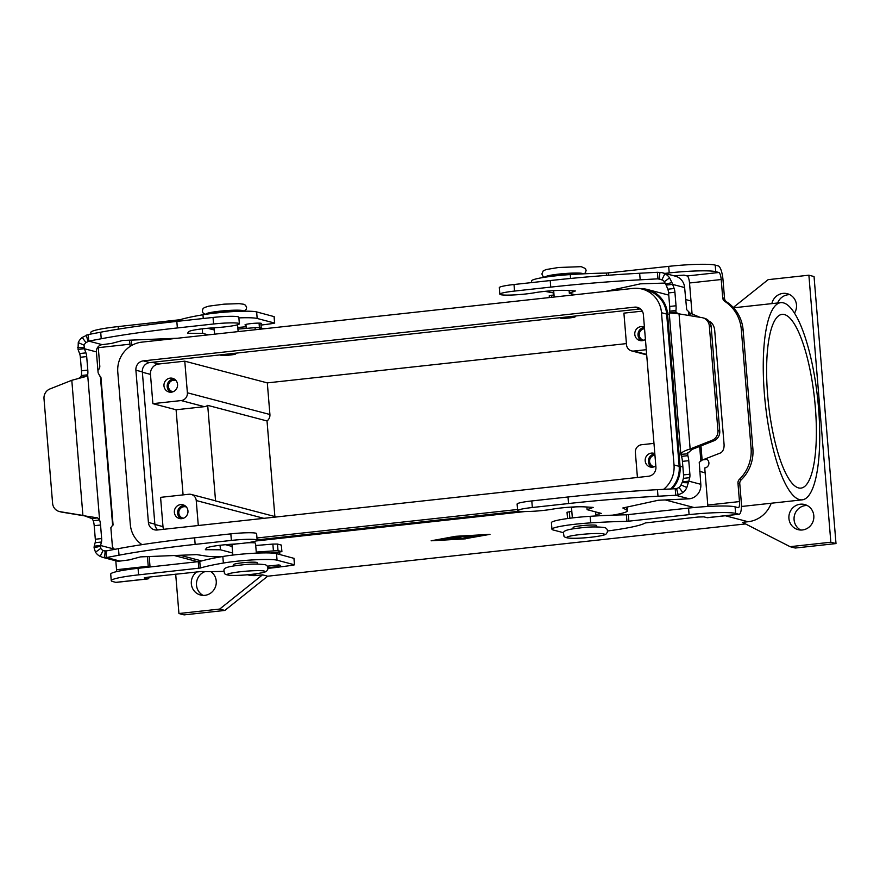 <?xml version="1.0" encoding="UTF-8"?>
<svg xmlns="http://www.w3.org/2000/svg" width="880" height="880" viewBox="0 0 880 880"><rect width="100%" height="100%" fill="white"/><g stroke="black" fill="none" stroke-linecap="round" stroke-linejoin="round"><path stroke-width="1.32" d="M97.922 370.326A37.785 36.245 104.7 0 1 98.34 369.908A4.719 4.532 -75.3 0 0 99.792 366.014L98.285 347.666A6.611 1.749 -96.2 0 0 98.186 346.709M149.38 577.049A13.222 3.509 -96.2 0 1 147.862 578.919L116.171 582.384A13.222 3.509 83.8 0 1 115.808 582.362L112.695 581.537A37.785 3.685 -4.7 0 1 111.254 580.679L110.715 574.112A37.785 3.685 -4.7 0 1 138.061 568.304L199.771 561.473A94.457 9.207 -4.7 0 1 222.827 556.49A33.066 3.223 -4.7 0 1 276.518 553.641L293.942 558.338M111.254 580.679A37.785 3.685 -4.7 0 1 138.6 574.86L200.31 568.029A94.457 9.207 -4.7 0 1 223.366 563.046A33.066 3.223 -4.7 0 1 277.057 560.197L294.47 564.784L293.524 565.114A70.84 6.908 -4.7 0 1 279.367 566.995M115.808 560.813L116.534 569.723A6.611 1.749 -96.2 0 1 116.622 571.615M245.982 325.149A8.261 0.803 -4.7 0 1 245.333 325.05A8.261 0.803 -4.7 0 1 245.025 324.863A8.261 0.803 -4.7 0 1 252.087 323.477A8.261 0.803 -4.7 0 1 261.184 323.312A8.261 0.803 -4.7 0 1 261.503 323.51A8.261 0.803 -4.7 0 1 260.887 323.862M238.876 317.889A33.066 3.223 -4.7 0 1 257.18 318.472L274.593 323.048L273.647 323.378A70.84 6.908 -4.7 0 1 260.986 325.083M246.114 326.722A70.84 6.908 -4.7 0 1 237.798 327.492M214.236 329.142A70.84 6.908 -4.7 0 1 211.53 329.285M210.837 571.604A12.991 12.463 104.7 0 1 200.475 595.012A12.991 12.463 104.7 0 1 196.801 571.857M205.029 571.593A12.991 12.463 -75.3 0 0 203.137 595.397M788.92 518.441A12.991 12.463 104.7 0 1 804.672 504.526A12.991 12.463 104.7 0 1 813.813 515.724A12.991 12.463 104.7 0 1 798.061 529.65A12.991 12.463 104.7 0 1 788.92 518.441M807.18 505.494A12.991 12.463 -75.3 0 0 800.723 530.035M771.859 303.622A12.991 12.463 104.7 0 1 796.488 304.909A12.991 12.463 104.7 0 1 794.464 313.192M571.989 316.393A7.557 0.737 -4.7 0 1 575.234 316.734A7.557 0.737 -4.7 0 1 569.767 317.9A7.557 0.737 -4.7 0 1 560.175 317.977A7.557 0.737 -4.7 0 1 560.802 317.625M567.831 317.383L567.237 317.383L567.831 317.383M552.651 276.188A11.803 1.155 -4.7 0 1 561.033 274.582A11.803 1.155 -4.7 0 1 575.762 274.252M572.352 517.935L571.538 508.046A11.803 1.155 -4.7 0 1 575.355 506.88M573.243 528.847L573.133 527.494A11.803 1.155 -4.7 0 1 581.68 525.679A11.803 1.155 -4.7 0 1 596.673 525.558L596.783 526.911M112.486 547.536A37.785 36.245 -75.3 0 0 112.959 547.855A4.719 4.532 104.7 0 1 114.422 549.395M148.291 567.182A6.611 1.749 83.8 0 0 148.225 566.247L147.433 556.622M129.294 340.197A6.611 1.749 83.8 0 1 129.976 344.201L130.152 346.401M221.265 354.761A7.557 0.737 175.3 0 0 220.638 355.113A7.557 0.737 175.3 0 0 230.23 355.036A7.557 0.737 175.3 0 0 235.697 353.87A7.557 0.737 175.3 0 0 232.452 353.54M228.294 354.53L227.7 354.53L228.294 354.53M236.302 311.421A11.803 1.155 175.3 0 0 221.496 311.718A11.803 1.155 175.3 0 0 213.114 313.324M256.344 553.135L255.541 543.257A11.803 1.155 175.3 0 0 246.158 542.894M257.246 564.047L257.136 562.694A11.803 1.155 175.3 0 0 256.685 562.43A11.803 1.155 175.3 0 0 242.143 562.815A11.803 1.155 175.3 0 0 233.596 564.63L233.706 565.983M644.545 328.724A5.808 5.577 -75.3 0 0 643.929 340.241M645.425 339.416A7.084 6.798 104.7 0 1 634.799 334.4A7.084 6.798 104.7 0 1 644.413 327.162M644.435 327.459A7.084 6.798 -75.3 0 0 641.454 340.725M186.439 507.056A5.808 5.577 -75.3 0 0 178.816 513.095A5.808 5.577 -75.3 0 0 183.502 518.232M187.957 510.895A7.084 6.798 104.7 0 1 179.366 518.496A7.084 6.798 104.7 0 1 174.372 512.38A7.084 6.798 104.7 0 1 182.963 504.79A7.084 6.798 104.7 0 1 187.957 510.895M184.525 505.428A7.084 6.798 -75.3 0 0 181.027 518.705M176.044 380.567A5.808 5.577 -75.3 0 0 168.421 386.617A5.808 5.577 -75.3 0 0 173.107 391.743M174.13 378.939A7.084 6.798 -75.3 0 0 170.632 392.216M163.977 385.902A7.084 6.798 104.7 0 1 172.568 378.301A7.084 6.798 104.7 0 1 177.551 384.417A7.084 6.798 104.7 0 1 168.96 392.007A7.084 6.798 104.7 0 1 163.977 385.902M654.94 455.202A5.808 5.577 -75.3 0 0 654.324 466.73M654.841 453.937A7.084 6.798 -75.3 0 0 651.849 467.203M655.82 465.905A7.084 6.798 104.7 0 1 645.194 460.878A7.084 6.798 104.7 0 1 654.808 453.651M799.579 499.62A99.187 26.279 -96.2 0 1 764.852 399.102A99.187 26.279 -96.2 0 1 780.714 302.654A99.187 26.279 -96.2 0 1 783.409 302.863A99.187 26.279 -96.2 0 1 818.136 403.381A99.187 26.279 -96.2 0 1 802.274 499.84A99.187 26.279 -96.2 0 1 799.579 499.62M467.39 535.953L471.812 536.734M470.503 537.229L466.444 536.151L467.907 535.92L474.067 535.656L469.304 536.074L475.321 535.986L471.075 536.536L472.208 536.833L476.586 536.316L470.459 536.767M449.394 539.264L444.532 538.813L449.394 539.264M445.489 538.626L448.448 539.022M487.729 534.6L456.104 536.393L433.4 540.54L465.025 538.747L487.718 534.479M465.399 538.846L431.145 540.793L455.73 536.294L489.995 534.347L465.388 538.681M453.233 539.22L448.327 538.131L450.637 537.911L454.465 538.912L465.234 538.395L453.739 538.725M449.284 537.933L453.2 538.758M455.389 537.471L458.491 538.307L452.111 537.438L463.474 536.228L469.018 537.702L462.187 536.734L460.086 537.438L455.367 537.185M459.536 536.976L462.143 536.261L468.028 537.427M453.068 537.24L457.501 538.032M745.525 523.93L267.696 576.202L262.537 574.838L256.883 575.465A28.336 27.181 104.7 0 1 247.467 574.783M771.21 503.239A28.336 27.181 104.7 0 1 748.077 521.73L742.423 522.346L790.097 546.678L830.841 542.223L808.885 275.198L768.141 279.653L733.293 307.483M525.03 511.544L256.08 540.958M767.635 394.966A87.373 23.155 83.8 0 0 800.998 488.103A87.373 23.155 83.8 0 0 815.353 407.517A87.373 23.155 83.8 0 0 781.99 314.391A87.373 23.155 83.8 0 0 767.635 394.966M150.051 566.995A13.222 3.509 -96.2 0 0 150.029 566.731L149.193 556.545M223.729 571.329A70.84 6.908 -4.7 0 1 201.179 571.516L147.62 577.236L144.21 577.962L147.499 578.897A13.222 3.509 -96.2 0 0 147.862 578.919M709.027 321.178L709.401 321.332A9.449 6.094 80.6 0 1 714.714 330.528L724.053 444.158A9.449 6.094 -99.4 0 1 720.236 453.057L702.13 460.097L699.237 462.319L700.81 484.308A13.222 12.683 -75.3 0 1 689.205 498.817L658.306 500.258L622.842 507.98L626.758 510.037A42.504 4.147 -4.7 0 1 627.517 510.73A42.504 4.147 -4.7 0 1 612.436 515.174M269.291 568.117A70.84 6.908 -4.7 0 1 268.004 568.249M741.433 506.209A99.187 26.279 83.8 0 0 743.424 506.275L802.274 499.84M90.981 334.026L90.838 332.387A37.785 3.685 -4.7 0 1 118.184 326.579L179.894 319.737A94.457 9.207 -4.7 0 1 202.95 314.765A33.066 3.223 -4.7 0 1 256.641 311.916L274.065 316.613M640.376 288.684A28.336 27.181 104.7 0 1 647.614 289.542A28.336 27.181 104.7 0 1 667.557 313.973L680.075 466.224A28.336 27.181 104.7 0 1 672.078 488.884M183.084 494.89L176.088 409.761L204.38 406.67A7.084 6.798 -75.3 0 0 207.702 405.361L267.025 420.959L274.879 516.538L215.556 500.929A7.084 6.798 -75.3 0 0 214.467 500.533L191.246 494.428A7.084 6.798 104.7 0 1 196.24 500.533L198.297 525.514M207.702 405.361L215.556 500.929M653.972 443.377L641.586 444.73A7.084 6.798 -75.3 0 0 635.371 452.507L637.428 477.477M626.417 343.607L267.311 382.888L269.918 414.502A7.084 6.798 104.7 0 1 267.025 420.959M274.879 516.538A7.084 6.798 104.7 0 1 275.759 517.033M163.592 529.309A9.449 9.064 104.7 0 1 162.987 526.625L160.578 497.354L188.87 494.252A7.084 6.798 104.7 0 1 191.246 494.428M176.088 409.761L152.878 403.656L150.469 374.374A9.449 9.064 104.7 0 1 158.752 364.012L184.778 361.174L267.311 382.888M267.96 567.688A2.365 2.266 -75.3 0 0 268.202 567.677L276.804 566.742A2.365 2.266 -75.3 0 0 278.817 564.927L280.621 565.4A2.365 2.266 104.7 0 1 278.608 567.215L270.017 568.15A2.365 2.266 104.7 0 1 269.214 568.095L267.971 567.765M278.817 564.927L267.344 566.181M646.261 349.69L633.886 351.043A7.084 6.798 104.7 0 1 626.516 344.751L623.909 313.137L642.279 311.124M152.878 403.656L181.17 400.565A7.084 6.798 -75.3 0 0 187.385 392.788L184.778 361.174M131.186 340.12A13.222 3.509 -96.2 0 1 131.78 344.674L131.835 345.367M236.544 543.895A11.803 1.155 175.3 0 0 232.001 545.193L232.815 555.071M663.575 489.346A27.39 26.279 -75.3 0 0 674.014 464.959L661.496 312.708A27.39 26.279 -75.3 0 0 642.213 289.091L647.372 290.455A27.39 26.279 104.7 0 1 666.655 314.072L679.173 466.323A27.39 26.279 104.7 0 1 670.714 488.961M642.213 289.091A27.39 26.279 -75.3 0 0 633.006 288.409L141.812 342.144A27.39 26.279 -75.3 0 0 117.788 372.185L130.306 524.436A27.39 26.279 -75.3 0 0 142.01 544.643M640.42 308.913L149.798 362.582A8.503 8.151 -75.3 0 0 142.34 371.899L154.858 524.15A8.503 8.151 -75.3 0 0 157.828 529.936M148.412 522.456L135.894 370.205A8.503 8.151 104.7 0 1 143.352 360.877L634.546 307.153A8.503 8.151 104.7 0 1 643.39 314.699L655.908 466.95A8.503 8.151 104.7 0 1 648.45 476.267L157.256 530.002A8.503 8.151 104.7 0 1 148.412 522.456L154.858 524.15M519.156 511.236L257.136 539.902M256.982 537.999L517.55 509.498M235.334 353.221A7.557 0.737 -4.7 0 1 235.664 353.408L235.697 353.87M574.871 316.085A7.557 0.737 -4.7 0 1 575.201 316.261L575.234 316.734M262.537 574.838L219.681 609.07L178.937 613.525L175.692 574.167M830.841 542.223L836 543.576L814.044 276.551L808.885 275.198M836 543.576L795.256 548.031L790.097 546.678M267.696 576.202L224.84 610.434L219.681 609.07M224.84 610.434L184.096 614.889L178.937 613.525M789.844 294.679A12.991 12.463 -75.3 0 0 777.623 302.984M531.674 282.579L531.542 280.951A33.066 3.223 175.3 0 1 570.262 274.582A94.457 9.207 175.3 0 1 606.507 273.075L668.679 266.365A37.785 3.685 175.3 0 1 715.22 265.111L718.333 265.936A13.222 3.509 -96.2 0 1 723.019 279.994L724.526 298.353L722.722 297.869L721.215 279.521A6.611 1.749 83.8 0 0 718.872 272.492L715.759 271.667A37.785 3.685 175.3 0 0 669.218 272.921L664.84 273.394M673.871 275.77L684.068 275.132L687.181 275.957A6.611 1.749 -96.2 0 1 689.524 282.986L692.076 313.973M545.05 291.346L552.915 292.831A70.84 6.908 175.3 0 0 553.839 292.765M607.541 530.992A70.84 6.908 175.3 0 0 645.293 522.94L698.126 517.022L703.934 516.868L707.058 517.682A13.222 3.509 83.8 0 0 707.41 517.715L739.101 514.25A13.222 3.509 -96.2 0 0 741.279 502.051L739.772 483.703A4.719 4.532 -75.3 0 1 741.224 479.809A37.785 36.245 104.7 0 0 752.873 448.602L743.116 329.989A37.785 36.245 -75.3 0 0 726.594 301.862A4.719 4.532 104.7 0 1 724.526 298.353M743.116 329.989L741.312 329.516A37.785 36.245 -75.3 0 0 724.79 301.389A4.719 4.532 104.7 0 1 722.722 297.869M706.431 459.041A4.719 4.532 -75.3 0 0 705.771 459.063L706.321 459.041M741.312 329.516L751.069 448.118A37.785 36.245 104.7 0 1 739.42 479.325A4.719 4.532 -75.3 0 0 737.968 483.23L739.475 501.578A6.611 1.749 83.8 0 1 738.386 507.672A6.611 1.749 83.8 0 1 738.21 507.661L735.086 506.836A37.785 3.685 175.3 0 0 688.556 508.09L626.384 514.8A94.457 9.207 175.3 0 0 590.139 516.307A33.066 3.223 175.3 0 0 551.419 522.676L551.958 529.232A33.066 3.223 175.3 0 0 553.212 529.991L563.574 532.719M707.861 506.484A6.611 1.749 -96.2 0 0 707.784 505.043L704.737 467.962A4.719 4.532 -75.3 0 0 705.639 458.733M739.101 514.25A13.222 3.509 -96.2 0 1 738.749 514.217L735.625 513.403A37.785 3.685 175.3 0 0 689.095 514.646L626.923 521.367A94.457 9.207 175.3 0 0 590.678 522.874A33.066 3.223 175.3 0 0 551.958 529.232M706.354 459.448L702.779 459.844M279.609 551.958A7.084 1.881 -96.2 0 1 279.741 553.201L279.851 554.521M278.047 554.037L277.596 552.178L281.897 551.639L278.014 550.605L256.256 552.068M232.639 553.003L220.429 549.791L205.337 549.692L206.437 548.163A21.252 2.068 -4.7 0 1 232.342 544.192A20.306 1.98 175.3 0 0 257.158 540.221A20.306 1.98 175.3 0 0 231.374 540.419L195.162 544.39A165.308 16.115 175.3 0 0 119.02 555.192L106.535 557.535L102.575 557.337L115.555 560.747A13.222 12.683 -75.3 0 0 119.999 561.077L129.239 559.889L140.492 556.897L196.603 554.609L206.041 556.061A42.504 4.147 175.3 0 0 221.375 556.743M100.276 546.249L94.061 547.8L94.215 546.183L100.551 545.49L100.76 548.394A6.611 6.347 -75.3 0 0 103.103 550.484L105.996 550.979L118.481 548.636A165.308 16.115 -4.7 0 1 194.623 537.823L230.835 533.863A20.306 1.98 -4.7 0 1 256.619 533.665L257.158 540.221M225.5 544.709L232.1 546.447M255.717 545.512L272.866 544.082L277.475 544.049L281.325 545.105M105.996 550.979L106.535 557.535L119.999 561.077M104.258 550.946L105.171 551.078L104.61 557.656M112.75 549.714A6.611 6.347 104.7 0 1 112.585 548.658L110.858 527.736L112.882 524.832M94.061 547.8L95.502 552.211A13.222 12.683 104.7 0 0 100.177 556.402L102.575 557.337M84.623 515.878L97.482 517.847L99.605 520.014A7.084 1.881 -96.2 0 1 100.54 525.019L101.651 538.549A4.719 1.254 -96.2 0 1 101.486 542.014L100.551 545.49L112.585 548.658M94.215 546.183L95.15 542.718A4.719 1.254 83.8 0 0 95.315 539.242L94.204 525.712A7.084 1.881 83.8 0 0 93.269 520.707L99.605 520.014L87.67 374.825A7.084 1.881 83.8 0 0 87.802 370.106L86.691 356.576A4.719 1.254 83.8 0 0 85.943 352.869L84.381 348.733L78.045 349.426L79.596 353.562A4.719 1.254 -96.2 0 1 80.355 357.269L81.466 370.799A7.084 1.881 -96.2 0 1 81.334 375.518L87.67 374.825L85.866 376.519L71.797 380.292L49.962 388.938A9.449 9.064 104.7 0 0 44 398.717L52.602 503.36A9.449 9.064 -75.3 0 0 60.06 511.676L82.907 515.427L71.797 380.292M100.804 377.85L98.12 372.823L96.404 351.901A6.611 6.347 104.7 0 1 102.201 344.652L111.452 343.453L122.705 340.472L177.661 338.228M59.257 511.5L61.061 511.973A9.449 9.064 104.7 0 0 61.864 512.149L84.711 515.9L92.125 518.661L93.269 520.707M78.496 378.411L80.509 377.333L81.334 375.518M102.201 344.652L88.748 341.11L101.233 338.756A165.308 16.115 -4.7 0 1 177.364 327.954L213.576 323.994A20.306 1.98 -4.7 0 1 239.371 323.785L238.832 317.229A20.306 1.98 175.3 0 0 213.037 317.438L176.825 321.398A165.308 16.115 175.3 0 0 100.694 332.2L88.209 334.554L88.748 341.11L86.009 342.639A6.611 6.347 -75.3 0 0 84.062 345.202L84.381 348.733L96.404 351.901M78.045 349.426L78.265 342.584A13.222 12.683 104.7 0 1 82.181 337.458L88.209 334.554M214.313 330.011L207.702 328.273M263.538 328.68L259.677 327.613L255.079 327.657L237.93 329.076M239.371 323.785A20.306 1.98 -4.7 0 1 214.555 327.756A21.252 2.068 175.3 0 0 188.65 331.738L187.539 333.267L202.631 333.355L208.362 334.862M261.228 328.02L260.843 323.246M259.061 323.136L259.424 327.569M246.246 328.383L245.927 324.412M202.268 328.845L202.631 333.355M220.429 549.791L220.055 545.27M657.987 496.232L675.752 495.275L675.213 488.719L657.448 489.676A165.308 16.115 175.3 0 0 568.018 496.98L531.795 500.94A20.306 1.98 175.3 0 0 517.099 504.064L517.638 510.631A20.306 1.98 -4.7 0 1 532.334 507.507L568.557 503.536A165.308 16.115 -4.7 0 1 657.987 496.232L657.448 489.676M595.771 514.58L601.315 513.403L587.125 509.674L593.197 507.397L584.199 506.847A21.252 2.068 175.3 0 0 552.156 509.212A20.306 1.98 -4.7 0 1 530.189 511.423A20.306 1.98 -4.7 0 1 517.638 510.631M568.887 518.375L572.341 517.869M571.802 511.313L567.028 512.248L567.545 518.551M587.125 509.674L586.905 506.99M675.213 488.719L676.577 488.576L678.194 494.912L675.752 495.275L689.205 498.817M676.577 488.576L679.063 487.487A6.611 6.347 -75.3 0 0 681.021 484.913L682.44 481.844L688.776 481.151L686.807 487.531A13.222 12.683 104.7 0 1 682.902 492.668L678.194 494.912M699.908 317.295L690.041 313.104L686.686 309.672L684.629 287.562A13.222 12.683 -75.3 0 0 675.323 276.155L661.848 272.624L657.415 272.283L657.954 278.839L640.189 279.807A165.308 16.115 175.3 0 0 550.759 287.111L514.547 291.071A20.306 1.98 175.3 0 0 499.851 294.195A20.306 1.98 175.3 0 0 512.391 294.998A20.306 1.98 175.3 0 0 534.369 292.776A21.252 2.068 -4.7 0 1 566.401 290.411L575.399 290.961L569.338 293.249L575.069 294.756M679.36 313.929L675.994 312.488L675.895 310.486L669.559 311.179A7.084 1.881 83.8 0 0 669.691 306.46L668.58 292.93A4.719 1.254 83.8 0 0 667.832 289.212L665.731 284.119L671.935 282.568L674.168 288.519A4.719 1.254 -96.2 0 1 674.916 292.237L676.038 305.767A7.084 1.881 -96.2 0 1 675.895 310.486L676.071 312.565M700.81 484.308L688.776 481.151L689.711 477.675A4.719 1.254 83.8 0 0 689.887 474.21L688.765 460.669A7.084 1.881 83.8 0 0 687.83 455.675L687.434 453.541L691.955 449.471L713.779 440.836A9.449 9.064 -75.3 0 0 719.752 431.057L717.937 430.573A9.449 9.064 104.7 0 1 711.975 440.363L690.14 448.998L691.955 449.471M687.61 452.914L687.83 455.675L681.494 456.368A7.084 1.881 -96.2 0 1 682.429 461.362L683.54 474.903A4.719 1.254 -96.2 0 1 683.375 478.368L682.44 481.844M681.494 456.368L680.856 454.036C681.483 452.364 684.574 450.681 690.14 448.998L679.041 313.874L669.559 312.873L669.559 311.179M687.445 453.827L680.856 454.366L669.196 312.576L675.785 312.026M684.629 287.562L672.606 284.394L666.27 285.087M671.935 282.568L669.581 277.904A13.222 12.683 104.7 0 0 664.906 273.713L662.343 272.745M665.731 284.119L664.312 281.732A6.611 6.347 -75.3 0 0 661.98 279.631L657.954 278.839L662.75 280.104M499.851 294.195L499.312 287.639A20.306 1.98 -4.7 0 1 514.008 284.515L550.22 280.555A165.308 16.115 -4.7 0 1 639.65 273.251L657.415 272.283M605.77 291.39L640.519 283.833L665.126 283.074M549.384 297.561L549.23 295.812L554.015 294.877M569.107 290.554L569.338 293.249M711.139 326.414L709.335 325.941A9.449 9.064 -75.3 0 0 702.691 317.79L704.495 318.274A9.449 9.064 104.7 0 1 711.139 326.414L719.752 431.057M709.335 325.941L717.937 430.573M702.691 317.79A9.449 9.064 -75.3 0 0 701.888 317.625L679.041 313.874M545.523 277.134A18.887 1.837 -4.7 0 1 559.097 274.065A18.887 1.837 -4.7 0 1 583.088 273.856M580.514 534.534A18.887 1.837 -4.7 0 1 603.779 533.918A18.887 1.837 -4.7 0 1 590.832 537.251A18.887 1.837 -4.7 0 1 567.567 537.878A18.887 1.837 -4.7 0 1 580.514 534.534M243.485 311.19A18.887 1.837 175.3 0 0 219.56 311.212A18.887 1.837 175.3 0 0 205.986 314.281M240.977 571.681A18.887 1.837 175.3 0 0 228.03 575.014A18.887 1.837 175.3 0 0 251.295 574.387A18.887 1.837 175.3 0 0 264.242 571.054A18.887 1.837 175.3 0 0 240.977 571.681M138.6 574.86L138.061 568.304M200.31 568.029L199.771 561.473M223.366 563.046L222.827 556.49M116.534 569.723L148.225 566.247M129.976 344.201L98.285 347.666M277.057 560.197L276.518 553.641M294.47 564.784L293.931 558.217M748.077 521.73L725.351 515.757M694.089 507.529L665.104 499.906M256.883 575.465L252.406 574.288M201.652 560.934L180.169 555.28M626.758 510.037L626.516 507.177M256.641 311.916L257.18 318.472M202.95 314.765L203.258 318.505M705.133 472.813L699.743 471.394M682.891 466.961L680.075 466.224M669.35 314.446L667.557 313.973M196.24 500.533L263.879 518.331M142.373 372.251L150.469 374.374M154.902 524.502L162.987 526.625M115.808 582.362L147.499 578.897M198.803 568.282L198.264 561.715M181.17 400.565L204.38 406.67M187.385 392.788L269.918 414.502M633.886 351.043L646.657 354.398M178.398 319.99L178.497 321.211M118.184 326.579L118.393 329.131M179.894 319.737L180.004 321.046M661.496 312.708L666.655 314.072M135.894 370.205L142.34 371.899M634.546 307.153L639.991 308.583M143.352 360.877L149.798 362.582M674.014 464.959L679.173 466.323M152.262 362.307L158.752 364.012M274.054 316.492L274.593 323.048M721.215 279.521L689.524 282.986M687.181 275.957L718.872 272.492M715.22 265.111L715.759 271.667M668.679 266.365L669.218 272.921M608.476 272.943L608.663 275.231M606.507 273.075L606.694 275.374M570.262 274.582L570.581 278.454M726.594 301.862L724.79 301.389M752.873 448.602L751.069 448.118M707.784 505.043L739.475 501.578M707.058 517.682L738.749 514.217M689.095 514.646L688.556 508.09M735.625 513.403L735.086 506.836M628.881 521.235L628.342 514.679M626.923 521.367L626.384 514.8M590.678 522.874L590.139 516.307M739.772 483.703L737.968 483.23M741.224 479.809L739.42 479.325M705.771 459.063L705.177 458.909M268.202 567.677L270.017 568.15M276.804 566.742L278.608 567.215M270.732 553.003L277.772 552.222M277.937 552.728L273.68 553.19M231.374 540.419L230.835 533.863M195.162 544.39L194.623 537.823M119.02 555.192L118.481 548.636M100.76 548.394L95.502 552.211M95.15 542.718L101.486 542.014M95.315 539.242L101.651 538.549M112.64 525.404L100.375 376.211M92.125 518.661L97.482 517.847M61.864 512.149L60.06 511.676M80.509 377.333L85.866 376.519M81.466 370.799L87.802 370.106M80.355 357.269L86.691 356.576M79.596 353.562L85.943 352.869M83.952 347.754L77.594 347.578M213.037 317.438L213.576 323.994M84.062 345.202L78.265 342.584M86.009 342.639L82.181 337.458M87.934 341.396L86.306 335.06M100.694 332.2L101.233 338.756M176.825 321.398L177.364 327.954M259.677 327.613L259.809 329.241M255.079 327.657L255.244 329.736M188.298 332.211L188.397 333.366M94.204 525.712L100.54 525.019M103.103 550.484L100.177 556.402M281.864 551.617L281.325 545.061M278.014 550.605L277.475 544.049M273.405 550.638L272.866 544.082M206.195 549.802L206.096 548.636M532.334 507.507L531.795 500.94M599.203 514.107L599.093 512.82M569.855 518.221L569.316 511.654M568.557 503.536L568.018 496.98M682.044 482.603L688.402 482.79M681.021 484.913L686.807 487.531M679.063 487.487L682.902 492.668M700.865 461.065L699.655 446.424M688.897 315.491L688.6 311.872M690.041 313.104L690.261 315.711M700.964 445.907L702.13 460.097M676.038 305.767L669.691 306.46M674.916 292.237L668.58 292.93M674.168 288.519L667.832 289.212M664.312 281.732L669.581 277.904M659.34 278.894L659.901 272.316M639.65 273.251L640.189 279.807M661.98 279.631L664.906 273.713M514.008 284.515L514.547 291.071M550.22 280.555L550.759 287.111M551.529 295.229L551.694 297.308M713.779 440.836L711.975 440.363M688.765 460.669L682.429 461.362M689.711 477.675L683.375 478.368M689.887 474.21L683.54 474.903M544.775 277.255L542.861 276.133L541.871 273.988L543.202 270.886L546.095 269.555L558.47 267.498L581.207 266.662L585.453 268.554L586.113 270.347L585.497 272.624L584.221 273.801M579.887 527.967C589.193 526.713 597.553 526.603 604.956 527.626C607.156 528.627 607.893 530.299 607.167 532.653C605.363 534.017 608.916 534.996 590.92 537.262C574.233 538.989 565.235 538.637 563.948 536.217C563.981 532.565 559.119 530.2 579.887 527.967M244.244 311.19L246.213 309.331L246.576 307.439L245.586 305.305L244.002 304.293L239.195 303.633L223.982 304.161L208.78 306.152L204.347 307.56L202.95 308.803L202.323 311.08L202.994 312.884L205.238 314.391M240.35 565.114C219.582 567.336 224.444 569.712 224.411 573.353C225.698 575.773 234.696 576.125 251.383 574.398C269.379 572.143 265.826 571.164 267.63 569.8C268.356 567.446 267.619 565.763 265.419 564.762C258.016 563.739 249.656 563.849 240.35 565.114M238.139 331.606L237.578 324.764M780.714 302.654L733.59 307.802M627.517 510.73L627.209 507.034M197.934 561.759L174.24 555.522M631.499 350.867L646.69 354.86M294.558 564.828L294.019 558.272M691.009 300.96L685.619 299.541M668.756 295.108L647.614 289.542M274.142 316.547L274.681 323.103M113.08 525.03L100.925 377.201M281.897 551.639L281.358 545.083M554.191 297.033L553.663 290.642M595.551 511.896L595.881 515.966M214.654 334.18L214.126 327.789"/></g></svg>
